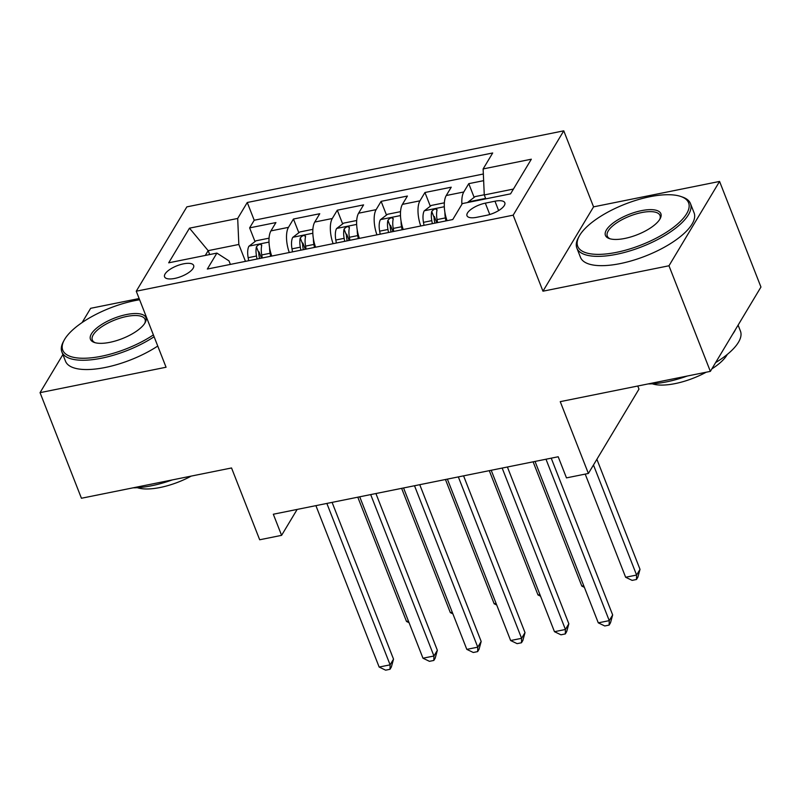 <?xml version="1.0" encoding="UTF-8"?>
<svg xmlns="http://www.w3.org/2000/svg" width="801" height="801" viewBox="0 0 801 801"><rect width="100%" height="100%" fill="white"/><g stroke="black" fill="none" stroke-linecap="round" stroke-linejoin="round"><path stroke-width="1.2" d="M174.738 278.428A15.619 5.757 -21.4 0 0 193.652 265.441A15.619 5.757 -21.4 0 0 183.489 263.839A15.619 5.757 -21.4 0 0 164.575 276.836A15.619 5.757 -21.4 0 0 174.738 278.428M139.134 298.533L90.643 308.315L82.102 322.553M563.764 130.833L186.853 206.868L136.26 291.204L513.171 215.169L563.764 130.833L593.561 206.858L542.968 291.194L668.975 265.772L719.568 181.437L593.561 206.858M719.568 181.437L760.95 287.038L710.357 371.374L560.249 401.651L588.385 473.461L638.978 389.126L637.766 386.022M62.899 354.563L40.05 392.65L81.432 498.252L231.539 467.964L259.684 539.774L281.592 535.348L297.151 509.426M668.975 265.772L710.357 371.374M483.644 180.666L468.765 183.659L474.142 197.376M447.078 220.686A19.524 7.83 -101.4 0 1 446.247 195.524L451.233 187.204L424.941 192.5L430.317 206.217M434.342 216.5L436.795 222.758M403.253 229.527A19.524 7.83 78.6 0 1 402.422 204.365L407.409 196.045L381.116 201.351L386.493 215.058M390.518 225.341L392.971 231.599M359.419 238.368A19.524 7.83 78.6 0 1 358.588 213.206L363.584 204.886L337.291 210.192L342.658 223.9M346.693 234.182L349.146 240.44M315.594 247.209A19.524 7.83 78.6 0 1 314.763 222.047L319.759 213.727L293.456 219.033L298.833 232.741M302.858 243.023L305.321 249.281M588.385 473.461L566.477 477.887L558.197 456.76L273.321 514.232L281.592 535.348M494.968 201.211L485.326 203.154A15.129 5.577 -21.4 0 0 466.993 215.739A15.129 5.577 -21.4 0 0 476.845 217.281L486.487 215.339A15.129 5.577 -21.4 0 0 504.81 202.753A15.129 5.577 -21.4 0 0 494.968 201.211L498.633 210.583M230.378 264.4L228.996 260.876L216.901 253.096L207.329 269.056L452.765 219.534L462.337 203.584L510.547 193.862L531.333 159.209L483.123 168.941L492.695 152.981L247.259 202.493L237.687 218.453L238.838 244.465L208.16 250.653L205.286 255.439M216.901 253.096L168.691 262.818L189.477 228.175L237.687 218.453M461.897 204.305A19.524 7.83 -101.4 0 1 463.779 191.98L468.765 183.659M483.343 174.007L254.217 220.235L249.632 227.874L255.008 241.592M271.769 256.05A19.524 7.83 78.6 0 1 270.938 230.888L275.924 222.568L249.632 227.874M289.301 252.515A19.524 7.83 -101.4 0 1 288.47 227.354L293.456 219.033M333.126 243.674A19.524 7.83 -101.4 0 1 332.295 218.503L337.291 210.192M376.951 234.833A19.524 7.83 -101.4 0 1 376.12 209.662L381.116 201.351M420.785 225.992A19.524 7.83 -101.4 0 1 419.954 200.821L424.941 192.5M513.421 189.066L484.275 194.953L483.123 168.941M485.796 198.848L484.275 194.953M542.968 291.194L513.171 215.169M40.05 392.65L166.057 367.238L136.26 291.204M209.692 254.548L208.16 250.653L189.477 228.175M245.466 261.356L238.838 244.465M259.033 251.864L261.486 258.122M254.217 220.235L247.259 202.493M545.992 459.223L609.251 620.635L598.287 622.848L535.038 461.436M551.228 458.172L612.665 614.938L609.251 620.635L609.14 625.08L604.755 625.961L598.287 622.848M612.665 614.938L610.502 622.798L609.14 625.08M484.265 194.763L475.163 196.595L468.054 202.042A12.936 5.186 78.6 0 0 467.824 202.473M585.211 474.102L625.641 577.261L636.595 575.048L640.019 569.351L596.885 459.293M479.519 200.12L478.057 200.41M640.019 569.351L637.856 577.211L636.485 579.493L636.595 575.048L593.471 464.991M636.485 579.493L632.109 580.375L625.641 577.261M616.47 252.355A59.544 21.947 -21.4 0 0 677.366 224.2A59.544 21.947 -21.4 0 0 680.87 196.495A59.544 21.947 -21.4 0 0 649.841 196.736A59.544 21.947 -21.4 0 0 579.093 236.385A59.544 21.947 -21.4 0 0 616.47 252.355M680.87 196.495L682.542 197.076A61.006 22.488 158.6 0 1 690.452 203.554A61.006 22.488 158.6 0 1 616.56 254.297A61.006 22.488 158.6 0 1 576.85 248.07A61.006 22.488 158.6 0 1 578.252 237.937L579.093 236.385M624.81 238.448A29.767 10.974 158.6 0 1 609.301 238.568A29.767 10.974 158.6 0 1 611.053 224.711A29.767 10.974 158.6 0 1 641.501 210.643A29.767 10.974 158.6 0 1 660.184 218.623A29.767 10.974 158.6 0 1 624.81 238.448M659.724 219.424A28.305 10.433 -21.4 0 0 660.004 215.479A28.305 10.433 -21.4 0 0 641.581 212.585A28.305 10.433 -21.4 0 0 607.298 236.135A28.305 10.433 -21.4 0 0 610.182 238.838M738.101 325.126L740.444 331.113A61.006 22.488 158.6 0 1 715.603 362.623M687.248 376.039A61.006 22.488 158.6 0 1 666.552 381.867A61.006 22.488 158.6 0 1 648.109 383.929M735.528 329.421A61.006 22.488 158.6 0 1 732.665 334.177M727.308 354.402A43.925 16.19 158.6 0 1 711.849 368.891M706.182 372.215A43.925 16.19 158.6 0 1 675.143 383.599A43.925 16.19 158.6 0 1 652.304 383.799M690.452 203.554L694.097 212.846A61.006 22.488 158.6 0 1 620.204 263.599A61.006 22.488 158.6 0 1 580.495 257.361L576.85 248.07M139.614 299.764A59.544 21.947 -21.4 0 0 134.868 300.625A59.544 21.947 -21.4 0 0 64.12 340.275A59.544 21.947 -21.4 0 0 101.507 356.235A59.544 21.947 -21.4 0 0 153.381 334.908M154.112 336.75A61.006 22.488 158.6 0 1 101.587 358.187A61.006 22.488 158.6 0 1 61.887 351.959A61.006 22.488 158.6 0 1 63.289 341.827L64.12 340.275M109.847 342.337A29.767 10.974 158.6 0 1 94.328 342.458A29.767 10.974 158.6 0 1 96.08 328.6A29.767 10.974 158.6 0 1 126.528 314.533A29.767 10.974 158.6 0 1 145.221 322.513A29.767 10.974 158.6 0 1 109.847 342.337M144.751 323.314A28.305 10.433 -21.4 0 0 145.041 319.369A28.305 10.433 -21.4 0 0 126.608 316.475A28.305 10.433 -21.4 0 0 92.325 340.024A28.305 10.433 -21.4 0 0 95.209 342.728M172.275 479.919A61.006 22.488 158.6 0 1 151.579 485.756A61.006 22.488 158.6 0 1 133.136 487.819M191.209 476.104A43.925 16.19 158.6 0 1 160.17 487.489A43.925 16.19 158.6 0 1 137.331 487.679M157.747 346.052A61.006 22.488 158.6 0 1 105.231 367.479A61.006 22.488 158.6 0 1 65.522 361.251L61.887 351.959M502.167 468.064L565.426 629.476L554.462 631.689L491.213 470.277M507.403 467.013L568.84 623.779L565.426 629.476L565.316 633.921L560.93 634.803L554.462 631.689M568.84 623.779L566.677 631.639L565.316 633.921M458.342 476.905L521.591 638.317L510.637 640.53L447.379 479.118M463.579 475.854L525.015 632.62L521.591 638.317L521.481 642.762L517.106 643.644L510.637 640.53M525.015 632.62L522.853 640.48L521.481 642.762M414.507 485.746L477.766 647.158L466.813 649.371L403.554 487.959M419.754 484.695L481.181 641.461L477.766 647.158L477.656 651.603L473.271 652.485L466.813 649.371M481.181 641.461L479.028 649.321L477.656 651.603M370.683 494.587L433.942 655.999L422.978 658.212L359.729 496.8M375.919 493.536L437.356 650.302L433.942 655.999L433.832 660.445L429.446 661.326L422.978 658.212M437.356 650.302L435.193 658.162L433.832 660.445M444.365 202.813L431.339 205.436L424.22 210.883A12.936 5.186 78.6 0 0 423.469 222.328L424.009 225.341M444.905 212.375A12.936 5.186 78.6 0 0 445.386 217.912L445.927 220.916M437.596 222.598L437.056 219.594A12.936 5.186 -101.4 0 1 436.986 210.373C436.014 208.28 434.262 208.63 431.729 211.434A12.936 5.186 78.6 0 0 431.799 220.655L432.34 223.659M434.833 223.159L434.352 220.465A6.588 2.643 -101.4 0 1 434.112 217.512L431.729 211.434M436.986 210.373L436.976 209.552M533.116 461.827L581.816 586.102L583.739 585.711M584.38 587.333L581.816 586.102M400.53 211.654L387.514 214.278L380.395 219.724A12.936 5.186 78.6 0 0 379.644 231.169L380.185 234.182M401.081 221.216A12.936 5.186 78.6 0 0 401.551 226.753L402.102 229.757M393.772 231.439L393.231 228.435A12.936 5.186 -101.4 0 1 393.161 219.214C392.19 217.121 390.437 217.471 387.904 220.275A12.936 5.186 78.6 0 0 387.964 229.497L388.515 232.5M391.008 232L390.528 229.306A6.588 2.643 -101.4 0 1 390.287 226.353L387.904 220.275M393.161 219.214L393.141 218.393M489.281 470.668L537.982 594.943L539.914 594.552M540.545 596.174L537.982 594.943M356.705 220.495L343.689 223.119L336.57 228.565A12.936 5.186 78.6 0 0 335.809 240.01L336.36 243.023M357.246 230.057A12.936 5.186 78.6 0 0 357.727 235.594L358.267 238.598M349.947 240.28L349.396 237.276A12.936 5.186 -101.4 0 1 349.336 228.055C348.365 225.962 346.613 226.313 344.07 229.116A12.936 5.186 78.6 0 0 344.14 238.338L344.68 241.341M347.183 240.841L346.693 238.157A6.588 2.643 -101.4 0 1 346.453 235.194L344.07 229.116M349.336 228.055L349.316 227.234M445.456 479.509L494.157 603.784L496.089 603.393M496.72 605.015L494.157 603.784M312.881 229.336L299.854 231.96L292.745 237.406A12.936 5.186 78.6 0 0 291.985 248.851L292.525 251.864M313.421 238.898A12.936 5.186 78.6 0 0 313.902 244.435L314.443 247.439M306.112 249.121L305.571 246.117A12.936 5.186 -101.4 0 1 305.501 236.896C304.54 234.803 302.788 235.154 300.245 237.957A12.936 5.186 78.6 0 0 300.315 247.179L300.856 250.182M303.349 249.682L302.868 246.998A6.588 2.643 -101.4 0 1 302.628 244.035L300.245 237.957M305.501 236.896L305.491 236.075M401.631 488.35L450.332 612.625L452.255 612.234M452.895 613.856L450.332 612.625M326.858 503.428L390.117 664.84L379.153 667.053L315.904 505.641M332.095 502.377L393.531 659.143L390.117 664.84L390.007 669.286L385.621 670.167L379.153 667.053M393.531 659.143L391.369 667.003L390.007 669.286M269.056 238.177L256.03 240.801L248.911 246.247A12.936 5.186 78.6 0 0 248.16 257.702L248.7 260.705M269.597 247.739A12.936 5.186 78.6 0 0 270.077 253.276L270.618 256.29M262.287 257.962L261.747 254.958A12.936 5.186 -101.4 0 1 261.677 245.737C260.705 243.644 258.953 243.995 256.42 246.798A12.936 5.186 78.6 0 0 256.49 256.02L257.031 259.023M259.524 258.523L259.043 255.839A6.588 2.643 -101.4 0 1 258.803 252.876L256.42 246.798M261.677 245.737L261.667 244.916M357.797 497.191L406.507 621.466L408.43 621.075M409.071 622.697L406.507 621.466M446.247 195.524L463.779 191.98M270.938 230.888L288.47 227.354M314.763 222.047L332.295 218.503M358.588 213.206L376.12 209.662M402.422 204.365L419.954 200.821M489.771 214.508L485.326 203.154M485.626 198.398L468.225 201.902M444.315 206.728L424.4 210.743M431.799 220.655L423.469 222.328M445.386 217.912L437.056 219.594M400.48 215.569L380.575 219.584M387.964 229.497L379.644 231.169M401.551 226.753L393.231 228.435M356.655 224.41L336.74 228.425M344.14 238.338L335.809 240.01M357.727 235.594L349.396 237.276M312.831 233.251L292.916 237.266M300.315 247.179L291.985 248.851M313.902 244.435L305.571 246.117M269.006 242.092L249.091 246.107M256.49 256.02L248.16 257.702M270.077 253.276L261.747 254.958"/></g></svg>
